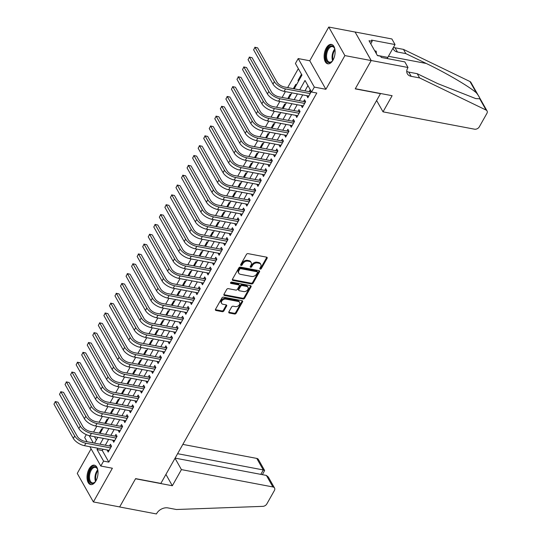 <?xml version="1.0" encoding="UTF-8"?>
<svg xmlns="http://www.w3.org/2000/svg" width="541" height="541" viewBox="0 0 541 541"><rect width="100%" height="100%" fill="white"/><g stroke="black" fill="none" stroke-linecap="round" stroke-linejoin="round"><path stroke-width="0.81" d="M260.214 269.12A0.872 0.622 150.5 0 0 261.317 268.579L267.105 258.314A1.244 0.886 150.5 0 0 267.153 257.509A1.244 0.886 150.5 0 0 266.612 257.158L248.035 253.634A1.244 0.886 150.5 0 0 246.459 254.405L240.677 264.671A0.872 0.622 150.5 0 0 242.118 264.941L242.868 263.616A3.976 2.84 150.5 0 1 247.913 261.147L249.462 261.445A3.976 2.84 150.5 0 1 251.186 262.574A3.976 2.84 150.5 0 1 251.024 265.158L250.273 266.49A0.872 0.622 150.5 0 0 251.721 266.76L252.471 265.435A3.976 2.84 150.5 0 1 257.516 262.967L259.065 263.264A3.976 2.84 150.5 0 1 260.782 264.393A3.976 2.84 150.5 0 1 260.62 266.977L259.876 268.309A0.872 0.622 150.5 0 0 260.214 269.12M259.849 268.356A0.872 0.622 150.5 0 0 260.884 267.809L266.666 257.543A1.244 0.886 150.5 0 0 266.787 257.205M240.65 264.718A0.872 0.622 150.5 0 0 241.685 264.17L242.436 262.845L242.868 263.616M250.246 266.537A0.872 0.622 150.5 0 0 251.281 265.989L252.032 264.664L252.471 265.435M95.926 480.888A9.873 5.275 -79.3 0 0 97.955 471.055A9.873 5.275 -79.3 0 0 94.364 465.172A9.873 5.275 -79.3 0 0 89.13 468.858A9.873 5.275 -79.3 0 0 87.094 478.697A9.873 5.275 -79.3 0 0 90.685 484.58A9.873 5.275 -79.3 0 0 95.926 480.888M333.013 60.125A9.873 5.275 -79.3 0 0 335.041 50.293A9.873 5.275 -79.3 0 0 331.457 44.409A9.873 5.275 -79.3 0 0 326.216 48.095A9.873 5.275 -79.3 0 0 324.187 57.934A9.873 5.275 -79.3 0 0 327.772 63.818A9.873 5.275 -79.3 0 0 333.013 60.125M228.877 311.859A1.244 0.886 150.5 0 0 228.829 312.664A1.244 0.886 150.5 0 0 229.364 313.023L234.578 314.01A1.244 0.886 150.5 0 0 236.153 313.239L242.578 301.837A1.244 0.886 150.5 0 0 242.632 301.033A1.244 0.886 150.5 0 0 242.091 300.681L223.514 297.158A1.244 0.886 150.5 0 0 221.938 297.929L215.514 309.324A1.244 0.886 150.5 0 0 215.46 310.135A1.244 0.886 150.5 0 0 216.001 310.487L222.297 311.684A1.244 0.886 150.5 0 0 223.873 310.913L226.625 306.03A1.244 0.886 150.5 0 0 226.672 305.225A1.244 0.886 150.5 0 0 226.131 304.874L223.014 304.279A3.327 2.374 150.5 0 1 221.573 303.332A3.327 2.374 150.5 0 1 222.378 300.316A3.327 2.374 150.5 0 1 225.922 299.112L238.155 301.432A3.327 2.374 150.5 0 1 239.595 302.378A3.327 2.374 150.5 0 1 238.791 305.395A3.327 2.374 150.5 0 1 235.24 306.598L233.205 306.213A1.244 0.886 150.5 0 0 231.629 306.984L228.877 311.859M103.054 449.213L102.303 450.545L108.842 462.109L103.581 461.115L100.809 466.038L89.894 446.717M408.009 67.497L371.207 60.518L355.315 88.717L392.117 95.696L383.021 111.838L474.504 129.184A3.801 2.712 150.5 0 0 479.319 126.831L486.893 113.394A3.801 2.712 150.5 0 0 487.042 110.925A3.801 2.712 150.5 0 0 486.109 110.073L419.593 77.918L411.18 76.328A8.866 6.33 -29.5 0 1 407.346 73.799A8.866 6.33 -29.5 0 1 407.704 68.038L408.009 67.497L404.844 61.904L381.29 57.441L380.594 56.21L377.442 55.608L369.03 40.724L372.181 41.326L371.484 40.088L395.038 44.551L391.88 38.966L355.072 31.987L371.18 60.572L355.234 88.866L380.472 93.654L160.853 483.411L135.615 478.623L119.669 506.924L93.383 501.94L112.379 468.229L100.809 466.038M371.18 60.572L344.887 55.588L328.759 27.05L309.763 60.761L298.199 58.57L314.328 87.101L311.555 92.024L305.016 80.453L299.707 89.874M309.763 60.761L325.892 89.299L344.887 55.588M325.892 89.299L314.328 87.101M108.842 462.109L316.81 93.018L311.555 92.024M251.511 283.964A1.244 0.886 150.5 0 0 253.087 283.193L259.511 271.792A1.244 0.886 150.5 0 0 259.558 270.987A1.244 0.886 150.5 0 0 259.024 270.635L240.441 267.112A1.244 0.886 150.5 0 0 238.865 267.883L232.441 279.278A1.244 0.886 150.5 0 0 232.393 280.089A1.244 0.886 150.5 0 0 232.928 280.441L251.511 283.964L251.071 283.193A1.244 0.886 150.5 0 0 252.647 282.422L259.071 271.021A1.244 0.886 150.5 0 0 259.193 270.683M251.044 286.818L244.62 298.219A1.244 0.886 150.5 0 1 243.044 298.99L224.468 295.467A1.244 0.886 150.5 0 1 223.927 295.109A1.244 0.886 150.5 0 1 223.981 294.304L226.726 289.421A1.244 0.886 150.5 0 1 228.302 288.651L235.835 290.084A1.244 0.886 150.5 0 0 237.411 289.313L239.237 286.074A1.244 0.886 150.5 0 0 239.284 285.269A1.244 0.886 150.5 0 0 238.75 284.911L230.906 283.43A0.872 0.622 150.5 0 1 231.67 282.077L250.557 285.655A1.244 0.886 150.5 0 1 251.092 286.006A1.244 0.886 150.5 0 1 251.044 286.818L250.605 286.047L244.187 297.449L244.62 298.219M91.091 448.841L77.255 473.402L93.383 501.94M355.045 32.034L328.759 27.05M102.161 429.655L101.694 428.83L99.26 433.152M107.706 419.809L107.24 418.991L104.805 423.312M113.252 409.97L112.785 409.145L110.35 413.473M118.797 400.124L118.33 399.305L115.896 403.627M124.342 390.284L123.875 389.466L121.441 393.787M129.887 380.445L129.427 379.62L126.986 383.941M135.433 370.599L134.973 369.78L132.531 374.102M140.978 360.759L140.518 359.934L138.083 364.255M146.523 350.913L146.063 350.095L143.629 354.416M152.075 341.073L151.608 340.248L149.174 344.576M157.62 331.227L157.154 330.409L154.719 334.73M163.166 321.388L162.699 320.563L160.264 324.891M168.711 311.548L168.244 310.723L165.81 315.045M174.256 301.702L173.789 300.884L171.355 305.205M179.801 291.863L179.335 291.038L176.9 295.359M185.347 282.017L184.887 281.198L182.445 285.52M190.892 272.177L190.432 271.352L187.991 275.673M196.437 262.331L195.977 261.513L193.543 265.834M201.982 252.491L201.523 251.666L199.088 255.994M207.534 242.645L207.068 241.827L204.633 246.148M213.08 232.806L212.613 231.988L210.179 236.309M218.625 222.966L218.158 222.141L215.724 226.463M224.17 213.12L223.704 212.302L221.269 216.623M229.715 203.281L229.249 202.456L226.814 206.777M235.261 193.435L234.794 192.616L232.36 196.938M240.806 183.595L240.339 182.77L237.905 187.091M246.351 173.749L245.891 172.931L243.45 177.252M251.896 163.909L251.437 163.084L249.002 167.412M257.442 154.063L256.982 153.245L254.547 157.566M262.994 144.224L262.527 143.406L260.093 147.727M268.539 134.384L268.072 133.559L265.638 137.881M274.084 124.538L273.618 123.72L271.183 128.041M279.629 114.699L279.163 113.874L276.728 118.195M285.175 104.853L284.708 104.034L282.274 108.356M290.72 95.013L290.253 94.188L287.819 98.516M296.265 85.167L295.799 84.349L293.364 88.67M306.835 95.669L307.829 97.765L311.156 91.862L310.067 89.928L309.094 91.652M301.29 105.509L302.284 107.605L305.611 101.701L304.522 99.774L303.548 101.498M295.744 115.355L296.738 117.451L300.066 111.541L298.977 109.613L298.003 111.338M290.192 125.194L291.193 127.291L294.52 121.387L293.432 119.46L292.458 121.177M284.647 135.04L285.648 137.137L288.975 131.226L287.88 129.299L286.913 131.023M279.102 144.88L280.096 146.976L283.43 141.073L282.334 139.145L281.367 140.863M273.557 154.726L274.551 156.816L277.878 150.912L276.789 148.985L275.822 150.709M268.011 164.565L269.005 166.662L272.333 160.758L271.244 158.824L270.277 160.549M262.466 174.405L263.46 176.501L266.787 170.598L265.699 168.67L264.732 170.395M256.921 184.251L257.915 186.347L261.242 180.437L260.153 178.51L259.18 180.234M251.376 194.091L252.37 196.187L255.697 190.283L254.608 188.356L253.634 190.08M245.83 203.937L246.824 206.033L250.152 200.123L249.063 198.195L248.089 199.92M240.285 213.776L241.279 215.873L244.606 209.969L243.518 208.042L242.544 209.759M234.733 223.622L235.734 225.712L239.061 219.808L237.972 217.881L236.999 219.605M229.188 233.462L230.189 235.558L233.516 229.655L232.42 227.727L231.453 229.445M223.643 243.308L224.637 245.398L227.971 239.494L226.875 237.567L225.908 239.291M218.097 253.147L219.091 255.244L222.419 249.34L221.33 247.406L220.363 249.13M212.552 262.987L213.546 265.083L216.873 259.18L215.785 257.252L214.818 258.977M207.007 272.833L208.001 274.929L211.328 269.019L210.239 267.092L209.272 268.816M201.462 282.673L202.456 284.769L205.783 278.865L204.694 276.938L203.72 278.656M195.916 292.519L196.91 294.615L200.238 288.705L199.149 286.777L198.175 288.502M190.371 302.358L191.365 304.455L194.692 298.551L193.604 296.624L192.63 298.341M184.826 312.204L185.82 314.294L189.147 308.39L188.058 306.463L187.085 308.187M179.274 322.044L180.275 324.14L183.602 318.236L182.513 316.309L181.539 318.027M173.729 331.883L174.729 333.98L178.057 328.076L176.968 326.149L175.994 327.873M168.183 341.729L169.184 343.826L172.511 337.915L171.416 335.988L170.449 337.712M162.638 351.569L163.632 353.665L166.959 347.762L165.871 345.834L164.904 347.559M157.093 361.415L158.087 363.511L161.414 357.601L160.325 355.674L159.358 357.398M151.548 371.254L152.542 373.351L155.869 367.447L154.78 365.52L153.813 367.238M146.002 381.101L146.996 383.197L150.324 377.287L149.235 375.359L148.268 377.084M140.457 390.94L141.451 393.037L144.778 387.133L143.69 385.206L142.716 386.923M134.912 400.786L135.906 402.876L139.233 396.972L138.144 395.045L137.171 396.769M129.367 410.626L130.361 412.722L133.688 406.818L132.599 404.884L131.625 406.609M123.821 420.465L124.815 422.562L128.143 416.658L127.054 414.731L126.08 416.455M118.269 430.311L119.27 432.408L122.597 426.497L121.509 424.57L120.535 426.294M112.724 440.151L113.725 442.247L117.052 436.344L115.957 434.416L114.99 436.134M307.93 85.613L304.968 90.868M302.703 94.885L299.423 100.714M297.158 104.731L293.878 110.553M291.613 114.57L288.326 120.4M286.067 124.416L282.781 130.239M280.522 134.256L277.235 140.085M274.977 144.095L271.69 149.925M269.432 153.942L266.145 159.764M263.88 163.781L260.6 169.61M258.334 173.627L255.054 179.45M252.789 183.467L249.509 189.296M247.244 193.313L243.964 199.135M241.699 203.152L238.419 208.982M236.153 212.992L232.867 218.821M230.608 222.838L227.321 228.66M225.063 232.677L221.776 238.507M219.518 242.524L216.231 248.346M213.972 252.363L210.686 258.192M208.42 262.209L205.14 268.032M202.875 272.049L199.595 277.878M197.33 281.895L194.05 287.717M191.785 291.734L188.505 297.564M186.239 301.574L182.959 307.403M180.694 311.42L177.414 317.242M175.149 321.259L171.862 327.089M169.604 331.106L166.317 336.928M164.058 340.945L160.772 346.774M158.513 350.791L155.226 356.614M152.968 360.631L149.681 366.46M147.416 370.47L144.136 376.299M141.87 380.316L138.591 386.146M136.325 390.156L133.045 395.985M130.78 400.002L127.5 405.824M125.235 409.841L121.955 415.671M119.689 419.688L116.403 425.51M114.144 429.527L110.858 435.356M108.599 439.373L105.312 445.196M107.179 449.997L108.173 452.093L111.507 446.183L110.411 444.256L109.444 445.98M298.341 68.646L287.663 87.588M285.405 91.605L282.118 97.434M279.853 101.451L276.573 107.274M274.307 111.29L271.027 117.12M268.762 121.13L265.482 126.959M263.217 130.976L259.937 136.799M257.672 140.816L254.392 146.645M252.126 150.662L248.84 156.484M246.581 160.501L243.294 166.33M241.036 170.347L237.749 176.17M235.491 180.187L232.204 186.016M229.945 190.026L226.659 195.856M224.393 199.872L221.113 205.695M218.848 209.712L215.568 215.541M213.303 219.558L210.023 225.381M207.758 229.398L204.478 235.227M202.212 239.244L198.932 245.066M196.667 249.083L193.38 254.912M191.122 258.929L187.835 264.752M185.577 268.769L182.29 274.598M180.031 278.608L176.745 284.438M174.486 288.454L171.199 294.277M168.934 298.294L165.654 304.123M163.389 308.14L160.109 313.963M157.844 317.98L154.564 323.809M152.298 327.826L149.018 333.648M146.753 337.665L143.473 343.494M141.208 347.505L137.921 353.334M135.663 357.351L132.376 363.18M130.117 367.19L126.831 373.02M124.572 377.036L121.285 382.859M119.027 386.876L115.74 392.705M113.475 396.722L110.195 402.545M107.93 406.562L104.65 412.391M102.384 416.408L99.104 422.23M96.839 426.247L93.559 432.076M94.472 436.695L96.339 439.989M301.81 75.327L301.351 74.502L298.017 80.413L298.483 81.231M87.074 441.74L84.68 437.5L86.296 434.633M294.203 88.832L301.966 75.057L295.427 63.486L298.199 58.57M97.793 448.219L97.042 449.544L103.581 461.115M297.449 93.891L294.162 99.713M291.903 103.73L288.617 109.559M286.351 113.576L283.071 119.399M280.806 123.416L277.526 129.245M275.261 133.262L271.981 139.084M269.716 143.101L266.436 148.931M264.17 152.941L260.89 158.77M258.625 162.787L255.345 168.609M253.08 172.626L249.793 178.456M247.535 182.473L244.248 188.295M241.989 192.312L238.703 198.141M236.444 202.158L233.157 207.981M230.899 211.998L227.612 217.827M225.347 221.837L222.067 227.666M219.802 231.683L216.522 237.513M214.256 241.523L210.976 247.352M208.711 251.369L205.431 257.191M203.166 261.208L199.886 267.038M197.621 271.055L194.334 276.877M192.075 280.894L188.789 286.723M186.53 290.74L183.243 296.563M180.985 300.58L177.698 306.409M175.44 310.419L172.153 316.248M169.888 320.265L166.608 326.088M164.342 330.105L161.062 335.934M158.797 339.951L155.517 345.773M153.252 349.79L149.972 355.62M147.707 359.637L144.427 365.459M142.161 369.476L138.875 375.305M136.616 379.322L133.329 385.145M131.071 389.162L127.784 394.991M125.526 399.001L122.239 404.83M119.98 408.847L116.694 414.67M114.428 418.687L111.148 424.516M108.883 428.533L105.603 434.355M103.338 438.372L100.058 444.202M94.553 443.153L97.833 437.331M100.099 433.314L103.378 427.485M105.644 423.475L108.924 417.645M111.189 413.628L114.469 407.799M116.734 403.789L120.021 397.96M122.28 393.943L125.566 388.12M127.825 384.103L131.111 378.274M133.37 374.257L136.657 368.435M138.915 364.418L142.202 358.588M144.467 354.571L147.747 348.749M150.013 344.732L153.292 338.903M155.558 334.893L158.838 329.063M161.103 325.046L164.383 319.224M166.648 315.207L169.928 309.378M172.194 305.361L175.48 299.538M177.739 295.521L181.025 289.692M183.284 285.675L186.571 279.853M188.829 275.836L192.116 270.006M194.375 265.989L197.661 260.167M199.927 256.15L203.206 250.321M205.472 246.311L208.752 240.481M211.017 236.464L214.297 230.642M216.562 226.625L219.842 220.796M222.108 216.779L225.387 210.956M227.653 206.939L230.939 201.11M233.198 197.093L236.485 191.271M238.743 187.254L242.03 181.424M244.289 177.414L247.575 171.585M249.834 167.568L253.12 161.745M255.386 157.729L258.666 151.899M260.931 147.882L264.211 142.06M266.476 138.043L269.756 132.214M272.022 128.197L275.301 122.374M277.567 118.357L280.847 112.528M283.112 108.511L286.392 102.689M288.657 98.672L291.944 92.842M89.197 435.667L93.295 442.917M102.303 450.545L97.042 449.544M298.017 80.413L298.855 80.568M306.74 95.838L308.708 96.21M301.195 105.678L303.156 106.05M295.65 115.524L297.611 115.896M290.104 125.363L292.066 125.735M284.552 135.203L286.52 135.581M279.007 145.049L280.975 145.421M273.462 154.888L275.43 155.26M267.917 164.734L269.885 165.106M262.371 174.574L264.339 174.946M256.826 184.42L258.794 184.792M251.281 194.26L253.249 194.632M245.736 204.106L247.697 204.478M240.19 213.945L242.152 214.317M234.645 223.785L236.606 224.163M229.093 233.631L231.061 234.003M223.548 243.47L225.516 243.842M218.003 253.316L219.971 253.688M212.457 263.156L214.425 263.528M206.912 273.002L208.88 273.374M201.367 282.842L203.335 283.214M195.822 292.681L197.79 293.06M190.276 302.527L192.244 302.899M184.731 312.367L186.692 312.739M179.186 322.213L181.147 322.585M173.634 332.052L175.602 332.424M168.089 341.898L170.057 342.27M162.543 351.738L164.511 352.11M156.998 361.584L158.966 361.956M151.453 371.424L153.421 371.795M145.908 381.263L147.876 381.642M140.362 391.109L142.33 391.481M134.817 400.949L136.785 401.321M129.272 410.795L131.233 411.167M123.727 420.634L125.688 421.006M118.175 430.48L120.143 430.852M112.629 440.32L114.597 440.692M107.084 450.159L109.052 450.538M260.782 264.393L260.343 263.623A3.976 2.84 150.5 0 0 258.625 262.493L259.065 263.264M252.032 264.664A3.976 2.84 150.5 0 1 257.076 262.196L258.625 262.493M251.186 262.574L250.747 261.803A3.976 2.84 150.5 0 0 249.029 260.667L249.462 261.445M242.436 262.845A3.976 2.84 150.5 0 1 247.48 260.377L249.029 260.667M232.319 279.623A1.244 0.886 150.5 0 0 232.495 279.67L251.071 283.193M257.462 272.583A0.872 0.622 150.5 0 0 257.124 271.771L240.813 268.681A0.872 0.622 150.5 0 0 239.71 269.215L238.926 270.615A3.976 2.84 150.5 0 0 238.764 273.198A3.976 2.84 150.5 0 0 240.481 274.334L251.633 276.451A3.976 2.84 150.5 0 0 256.677 273.983L257.462 272.583M257.502 272.015L257.063 271.244A0.872 0.622 150.5 0 0 256.684 271L257.124 271.771M238.764 273.198L238.331 272.427A3.976 2.84 150.5 0 1 238.486 269.844L239.278 268.444A0.872 0.622 150.5 0 1 240.38 267.903L256.684 271M223.852 294.642A1.244 0.886 150.5 0 0 224.028 294.696L242.605 298.219A1.244 0.886 150.5 0 0 244.187 297.449M239.284 285.269L238.851 284.498A1.244 0.886 150.5 0 0 238.317 284.14L230.534 282.666M243.653 291.565A3.327 2.374 150.5 0 0 247.203 290.361A3.327 2.374 150.5 0 0 248.008 287.345A3.327 2.374 150.5 0 0 246.568 286.399L242.26 285.58A1.244 0.886 150.5 0 0 240.684 286.351L238.858 289.584A1.244 0.886 150.5 0 0 238.811 290.395A1.244 0.886 150.5 0 0 239.345 290.747L243.653 291.565M248.008 287.345L247.568 286.574A3.327 2.374 150.5 0 0 246.135 285.628L246.568 286.399M238.811 290.395L238.371 289.624A1.244 0.886 150.5 0 1 238.425 288.813L240.245 285.58A1.244 0.886 150.5 0 1 241.82 284.809L246.135 285.628M250.605 286.047A1.244 0.886 150.5 0 0 250.733 285.709M239.595 302.378L239.156 301.608A3.327 2.374 150.5 0 0 237.722 300.661L238.155 301.432M221.573 303.332L221.141 302.561A3.327 2.374 150.5 0 1 221.938 299.545A3.327 2.374 150.5 0 1 225.489 298.341L237.722 300.661M215.392 309.668A1.244 0.886 150.5 0 0 215.561 309.716L221.857 310.913A1.244 0.886 150.5 0 0 223.44 310.142L226.185 305.259A1.244 0.886 150.5 0 0 226.307 304.921M228.755 312.198A1.244 0.886 150.5 0 0 228.931 312.252L234.145 313.239A1.244 0.886 150.5 0 0 235.72 312.468L242.145 301.067A1.244 0.886 150.5 0 0 242.267 300.728M310.656 92.741L310.155 91.855L284.438 86.979A6.33 2.861 -150.6 0 1 276.999 82.124L257.624 47.845L254.994 47.344L274.375 81.623A9.495 4.287 29.4 0 0 285.526 88.907L310.182 93.579M253.607 49.806L254.994 47.344L253.607 49.806L272.989 84.085A9.495 4.287 29.4 0 0 284.14 91.368L308.796 96.041M310.155 91.855L311.075 91.713M254.797 47.229L257.624 47.845M333.094 59.983A8.548 4.565 100.7 0 1 332.059 61.316A8.548 4.565 100.7 0 1 327.028 61.404A8.548 4.565 100.7 0 1 326.034 53.086A8.548 4.565 100.7 0 1 330.064 46.269A8.548 4.565 100.7 0 1 334.527 48.305A8.548 4.565 100.7 0 1 335.001 49.921M334.636 48.589A7.912 4.227 -79.3 0 0 332.458 46.594A7.912 4.227 -79.3 0 0 326.886 53.275A7.912 4.227 -79.3 0 0 329.51 62.147A7.912 4.227 -79.3 0 0 332.262 61.092M332.066 44.599A9.812 5.241 -79.3 0 0 325.378 52.91A9.812 5.241 -79.3 0 0 328.414 63.865M376.414 53.796L376.191 51.185L374.717 50.786M374.791 50.915L376.191 51.185M96.007 480.746A8.548 4.565 100.7 0 1 94.973 482.078A8.548 4.565 100.7 0 1 89.941 482.166A8.548 4.565 100.7 0 1 88.947 473.848A8.548 4.565 100.7 0 1 92.978 467.032A8.548 4.565 100.7 0 1 97.441 469.067A8.548 4.565 100.7 0 1 97.914 470.684M97.549 469.351A7.912 4.227 -79.3 0 0 95.365 467.356A7.912 4.227 -79.3 0 0 89.799 474.038A7.912 4.227 -79.3 0 0 92.423 482.91A7.912 4.227 -79.3 0 0 95.175 481.855M94.979 465.361A9.812 5.241 -79.3 0 0 88.291 473.673A9.812 5.241 -79.3 0 0 91.328 484.628M419.593 77.918L417.206 73.698L437.601 83.557L475.782 98.611L479.732 98.787C479.914 97.88 478.792 95.892 476.357 92.822C469.284 86.546 445.622 72.683 426.247 63.466L405.851 53.606L397.439 52.01A8.866 6.33 -29.5 0 1 393.605 49.481A8.866 6.33 -29.5 0 1 393.077 48.027M405.851 53.606L403.464 49.387L395.052 47.791A8.866 6.33 -29.5 0 1 393.49 47.297M406.744 71.351A8.866 6.33 -29.5 0 0 408.793 72.102L417.206 73.698M476.357 92.822L469.98 81.535L403.464 49.387M371.207 60.518L355.072 31.987M383.021 111.838L376.61 100.498M387.194 58.563A14.242 7.615 100.7 0 1 387.802 57.4L395.038 44.551M469.98 81.535A3.801 2.712 -29.5 0 1 470.913 82.388L487.042 110.925M370.774 43.821L372.181 41.326M175.02 458.268L181.431 469.608L272.907 486.954L266.395 475.424L175.101 458.119M266.395 475.424L268.343 477.054L274.551 488.036A3.801 2.712 150.5 0 1 274.402 490.504L266.828 503.942A3.801 2.712 150.5 0 1 262.818 506.356L176.407 509.507L167.994 507.918A8.866 6.33 150.5 0 0 156.748 513.409L156.444 513.95L119.642 506.971L135.534 478.771L172.336 485.75L181.431 469.608M165.925 474.41L172.336 485.75M177.59 453.696L263.298 469.946L256.779 458.416A3.801 2.712 -29.5 0 1 258.422 459.505L264.63 470.487L263.298 469.946L260.809 474.369M182.831 444.398L256.779 458.416M274.551 488.036A3.801 2.712 150.5 0 0 272.907 486.954M262.392 474.667L264.63 470.487M305.11 102.587L304.61 101.694L278.892 96.819A6.33 2.861 -150.6 0 1 271.454 91.97L252.079 57.684L249.448 57.19L268.823 91.47A9.495 4.287 29.4 0 0 279.981 98.746L304.637 103.426M248.062 59.645L249.448 57.19L248.062 59.645L267.437 93.931A9.495 4.287 29.4 0 0 278.595 101.208L303.251 105.887M304.61 101.694L305.53 101.552M249.252 57.076L252.079 57.684M299.565 112.427L299.065 111.541L273.347 106.665A6.33 2.861 -150.6 0 1 265.908 101.809L246.534 67.53L243.903 67.03L263.278 101.309A9.495 4.287 29.4 0 0 274.436 108.592L299.092 113.265M242.517 69.491L243.903 67.03L242.517 69.491L261.891 103.771A9.495 4.287 29.4 0 0 273.049 111.054L297.706 115.727M299.065 111.541L299.978 111.399M243.707 66.915L246.534 67.53M294.02 122.273L293.513 121.38L267.802 116.504A6.33 2.861 -150.6 0 1 260.363 111.649L240.988 77.37L238.358 76.869L257.732 111.155A9.495 4.287 29.4 0 0 268.891 118.432L293.547 123.111M236.972 79.331L238.358 76.869L236.972 79.331L256.346 113.617A9.495 4.287 29.4 0 0 267.504 120.893L292.16 125.566M293.513 121.38L294.432 121.238M238.162 76.754L240.988 77.37M288.475 132.112L287.968 131.226L262.257 126.351A6.33 2.861 -150.6 0 1 254.818 121.495L235.436 87.216L232.813 86.716L252.187 120.995A9.495 4.287 29.4 0 0 263.345 128.278L288.001 132.951M231.426 89.177L232.813 86.716L231.426 89.177L250.801 123.456A9.495 4.287 29.4 0 0 261.959 130.739L286.615 135.412M287.968 131.226L288.887 131.078M232.616 86.601L235.436 87.216M282.929 141.958L282.422 141.066L256.711 136.19A6.33 2.861 -150.6 0 1 249.273 131.335L229.891 97.055L227.267 96.555L246.642 130.841A9.495 4.287 29.4 0 0 257.8 138.117L282.456 142.79M225.881 99.017L227.267 96.555L225.881 99.017L245.256 133.296A9.495 4.287 29.4 0 0 256.414 140.579L281.07 145.252M282.422 141.066L283.342 140.924M227.071 96.44L229.891 97.055M277.384 151.798L276.877 150.905L251.159 146.029A6.33 2.861 -150.6 0 1 243.727 141.181L224.346 106.895L221.722 106.401L241.097 140.68A9.495 4.287 29.4 0 0 252.255 147.964L276.911 152.636M220.336 108.863L221.722 106.401L220.336 108.863L239.71 143.142A9.495 4.287 29.4 0 0 250.868 150.418L275.525 155.098M276.877 150.905L277.797 150.763M221.526 106.286L224.346 106.895M271.839 161.644L271.332 160.751L245.614 155.876A6.33 2.861 -150.6 0 1 238.182 151.02L218.801 116.741L216.17 116.241L235.551 150.526A9.495 4.287 29.4 0 0 246.71 157.803L271.366 162.476M214.784 118.702L216.17 116.241L214.784 118.702L234.165 152.981A9.495 4.287 29.4 0 0 245.323 160.264L269.979 164.937M271.332 160.751L272.251 160.609M215.981 116.126L218.801 116.741M266.287 171.483L265.787 170.591L240.069 165.715A6.33 2.861 -150.6 0 1 232.637 160.866L213.255 126.58L210.625 126.087L230.006 160.366A9.495 4.287 29.4 0 0 241.158 167.642L265.82 172.322M209.239 128.542L210.625 126.087L209.239 128.542L228.62 162.827A9.495 4.287 29.4 0 0 239.771 170.104L264.434 174.784M265.787 170.591L266.706 170.449M210.435 125.972L213.255 126.58M260.742 181.323L260.241 180.437L234.524 175.561A6.33 2.861 -150.6 0 1 227.085 170.706L207.71 136.427L205.08 135.926L224.461 170.205A9.495 4.287 29.4 0 0 235.612 177.489L260.275 182.161M203.693 138.388L205.08 135.926L203.693 138.388L223.075 172.667A9.495 4.287 29.4 0 0 234.226 179.95L258.889 184.623M260.241 180.437L261.161 180.295M204.89 135.811L207.71 136.427M255.196 191.169L254.696 190.276L228.978 185.401A6.33 2.861 -150.6 0 1 221.54 180.552L202.165 146.266L199.534 145.766L218.916 180.052A9.495 4.287 29.4 0 0 230.067 187.328L254.73 192.008M198.148 148.227L199.534 145.766L198.148 148.227L217.529 182.513A9.495 4.287 29.4 0 0 228.681 189.79L253.337 194.462M254.696 190.276L255.616 190.134M199.338 145.651L202.165 146.266M249.651 201.009L249.151 200.123L223.433 195.247A6.33 2.861 -150.6 0 1 215.994 190.391L196.62 156.112L193.989 155.612L213.37 189.891A9.495 4.287 29.4 0 0 224.522 197.174L249.178 201.847M192.603 158.073L193.989 155.612L192.603 158.073L211.977 192.353A9.495 4.287 29.4 0 0 223.135 199.636L247.792 204.309M249.151 200.123L250.07 199.974M193.793 155.497L196.62 156.112M244.106 210.855L243.606 209.962L217.888 205.086A6.33 2.861 -150.6 0 1 210.449 200.231L191.074 165.952L188.444 165.451L207.818 199.737A9.495 4.287 29.4 0 0 218.977 207.014L243.633 211.687M187.058 167.913L188.444 165.451L187.058 167.913L206.432 202.199A9.495 4.287 29.4 0 0 217.59 209.475L242.246 214.148M243.606 209.962L244.518 209.82M188.248 165.336L191.074 165.952M238.561 220.694L238.06 219.802L212.343 214.926A6.33 2.861 -150.6 0 1 204.904 210.077L185.529 175.791L182.899 175.298L202.273 209.577A9.495 4.287 29.4 0 0 213.431 216.86L238.087 221.533M181.512 177.759L182.899 175.298L181.512 177.759L200.887 212.038A9.495 4.287 29.4 0 0 212.045 219.315L236.701 223.994M238.06 219.802L238.973 219.66M182.702 175.183L185.529 175.791M233.015 230.54L232.508 229.648L206.797 224.772A6.33 2.861 -150.6 0 1 199.359 219.916L179.977 185.637L177.353 185.137L196.728 219.423A9.495 4.287 29.4 0 0 207.886 226.699L232.542 231.372M175.967 187.599L177.353 185.137L175.967 187.599L195.342 221.878A9.495 4.287 29.4 0 0 206.5 229.161L231.156 233.834M232.508 229.648L233.428 229.506M177.157 185.022L179.977 185.637M227.47 240.38L226.963 239.487L201.252 234.611A6.33 2.861 -150.6 0 1 193.813 229.763L174.432 195.477L171.808 194.983L191.183 229.262A9.495 4.287 29.4 0 0 202.341 236.539L226.997 241.218M170.422 197.445L171.808 194.983L170.422 197.445L189.796 231.724A9.495 4.287 29.4 0 0 200.954 239L225.611 243.68M226.963 239.487L227.883 239.345M171.612 194.868L174.432 195.477M221.925 250.219L221.418 249.333L195.707 244.458A6.33 2.861 -150.6 0 1 188.268 239.602L168.887 205.323L166.263 204.823L185.637 239.102A9.495 4.287 29.4 0 0 196.796 246.385L221.452 251.058M164.877 207.284L166.263 204.823L164.877 207.284L184.251 241.563A9.495 4.287 29.4 0 0 195.409 248.846L220.065 253.519M221.418 249.333L222.337 249.191M166.067 204.708L168.887 205.323M216.38 260.065L215.873 259.173L190.155 254.297A6.33 2.861 -150.6 0 1 182.723 249.448L163.341 215.162L160.711 214.669L180.092 248.948A9.495 4.287 29.4 0 0 191.25 256.224L215.906 260.904M159.325 217.124L160.711 214.669L159.325 217.124L178.706 251.409A9.495 4.287 29.4 0 0 189.864 258.686L214.52 263.366M215.873 259.173L216.792 259.031M160.521 214.554L163.341 215.162M210.828 269.905L210.327 269.019L184.609 264.143A6.33 2.861 -150.6 0 1 177.178 259.288L157.796 225.009L155.166 224.508L174.547 258.787A9.495 4.287 29.4 0 0 185.698 266.071L210.361 270.743M153.779 226.97L155.166 224.508L153.779 226.97L173.161 261.249A9.495 4.287 29.4 0 0 184.312 268.532L208.975 273.205M210.327 269.019L211.247 268.877M154.976 224.393L157.796 225.009M205.282 279.751L204.782 278.858L179.064 273.983A6.33 2.861 -150.6 0 1 171.625 269.127L152.251 234.848L149.62 234.348L169.002 268.634A9.495 4.287 29.4 0 0 180.153 275.91L204.816 280.59M148.234 236.809L149.62 234.348L148.234 236.809L167.615 271.095A9.495 4.287 29.4 0 0 178.767 278.372L203.43 283.044M204.782 278.858L205.702 278.716M149.431 234.233L152.251 234.848M199.737 289.591L199.237 288.705L173.519 283.829A6.33 2.861 -150.6 0 1 166.08 278.973L146.706 244.694L144.075 244.194L163.456 278.473A9.495 4.287 29.4 0 0 174.608 285.756L199.271 290.429M142.689 246.655L144.075 244.194L142.689 246.655L162.07 280.935A9.495 4.287 29.4 0 0 173.221 288.218L197.884 292.891M199.237 288.705L200.156 288.556M143.879 244.079L146.706 244.694M194.192 299.437L193.692 298.544L167.974 293.668A6.33 2.861 -150.6 0 1 160.535 288.813L141.16 254.534L138.53 254.033L157.911 288.319A9.495 4.287 29.4 0 0 169.062 295.596L193.719 300.269M137.144 256.495L138.53 254.033L137.144 256.495L156.525 290.781A9.495 4.287 29.4 0 0 167.676 298.057L192.332 302.73M193.692 298.544L194.611 298.402M138.334 253.918L141.16 254.534M188.647 309.276L188.146 308.384L162.428 303.508A6.33 2.861 -150.6 0 1 154.99 298.659L135.615 264.373L132.985 263.88L152.359 298.159A9.495 4.287 29.4 0 0 163.517 305.442L188.173 310.115M131.598 266.341L132.985 263.88L131.598 266.341L150.973 300.62A9.495 4.287 29.4 0 0 162.131 307.897L186.787 312.576M188.146 308.384L189.066 308.242M132.788 263.765L135.615 264.373M183.101 319.122L182.601 318.23L156.883 313.354A6.33 2.861 -150.6 0 1 149.444 308.498L130.07 274.219L127.439 273.719L146.814 308.005A9.495 4.287 29.4 0 0 157.972 315.281L182.628 319.954M126.053 276.18L127.439 273.719L126.053 276.18L145.428 310.46A9.495 4.287 29.4 0 0 156.586 317.743L181.242 322.416M182.601 318.23L183.514 318.088M127.243 273.604L130.07 274.219M177.556 328.962L177.049 328.069L151.338 323.193A6.33 2.861 -150.6 0 1 143.899 318.345L124.518 284.059L121.894 283.565L141.269 317.844A9.495 4.287 29.4 0 0 152.427 325.121L177.083 329.8M120.508 286.02L121.894 283.565L120.508 286.02L139.882 320.306A9.495 4.287 29.4 0 0 151.04 327.582L175.697 332.262M177.049 328.069L177.969 327.927M121.698 283.45L124.518 284.059M172.011 338.801L171.504 337.915L145.793 333.04A6.33 2.861 -150.6 0 1 138.354 328.184L118.973 293.905L116.349 293.405L135.723 327.684A9.495 4.287 29.4 0 0 146.881 334.967L171.538 339.64M114.963 295.866L116.349 293.405L114.963 295.866L134.337 330.145A9.495 4.287 29.4 0 0 145.495 337.428L170.151 342.101M171.504 337.915L172.423 337.773M116.153 293.29L118.973 293.905M166.466 348.647L165.959 347.755L140.247 342.879A6.33 2.861 -150.6 0 1 132.809 338.03L113.427 303.744L110.804 303.244L130.178 337.53A9.495 4.287 29.4 0 0 141.336 344.806L165.992 349.486M109.417 305.706L110.804 303.244L109.417 305.706L128.792 339.991A9.495 4.287 29.4 0 0 139.95 347.268L164.606 351.941M165.959 347.755L166.878 347.613M110.607 303.136L113.427 303.744M160.92 358.487L160.413 357.601L134.695 352.725A6.33 2.861 -150.6 0 1 127.263 347.87L107.882 313.591L105.252 313.09L124.633 347.369A9.495 4.287 29.4 0 0 135.791 354.653L160.447 359.325M103.865 315.552L105.252 313.09L103.865 315.552L123.247 349.831A9.495 4.287 29.4 0 0 134.405 357.114L159.061 361.787M160.413 357.601L161.333 357.459M105.062 312.975L107.882 313.591M155.368 368.333L154.868 367.44L129.15 362.565A6.33 2.861 -150.6 0 1 121.718 357.709L102.337 323.43L99.706 322.93L119.088 357.216A9.495 4.287 29.4 0 0 130.246 364.492L154.902 369.172M98.32 325.391L99.706 322.93L98.32 325.391L117.701 359.677A9.495 4.287 29.4 0 0 128.853 366.954L153.516 371.626M154.868 367.44L155.788 367.298M99.517 322.815L102.337 323.43M149.823 378.173L149.323 377.28L123.605 372.411A6.33 2.861 -150.6 0 1 116.166 367.555L96.792 333.276L94.161 332.776L113.542 367.055A9.495 4.287 29.4 0 0 124.694 374.338L149.357 379.011M92.775 335.237L94.161 332.776L92.775 335.237L112.156 369.517A9.495 4.287 29.4 0 0 123.307 376.793L147.97 381.473M149.323 377.28L150.242 377.138M93.972 332.661L96.792 333.276M144.278 388.019L143.778 387.126L118.06 382.25A6.33 2.861 -150.6 0 1 110.621 377.395L91.246 343.116L88.616 342.615L107.997 376.901A9.495 4.287 29.4 0 0 119.148 384.178L143.811 388.851M87.229 345.077L88.616 342.615L87.229 345.077L106.611 379.356A9.495 4.287 29.4 0 0 117.762 386.639L142.425 391.312M143.778 387.126L144.697 386.984M88.42 342.5L91.246 343.116M138.733 397.858L138.232 396.966L112.514 392.09A6.33 2.861 -150.6 0 1 105.076 387.241L85.701 352.955L83.071 352.462L102.452 386.741A9.495 4.287 29.4 0 0 113.603 394.017L138.259 398.697M81.684 354.923L83.071 352.462L81.684 354.923L101.066 389.202A9.495 4.287 29.4 0 0 112.217 396.479L136.873 401.158M138.232 396.966L139.152 396.823M82.874 352.347L85.701 352.955M133.187 407.704L132.687 406.812L106.969 401.936A6.33 2.861 -150.6 0 1 99.53 397.08L80.156 362.801L77.525 362.301L96.9 396.58A9.495 4.287 29.4 0 0 108.058 403.863L132.714 408.536M76.139 364.762L77.525 362.301L76.139 364.762L95.514 399.042A9.495 4.287 29.4 0 0 106.672 406.325L131.328 410.998M132.687 406.812L133.607 406.67M77.329 362.186L80.156 362.801M127.642 417.544L127.142 416.651L101.424 411.775A6.33 2.861 -150.6 0 1 93.985 406.927L74.611 372.641L71.98 372.147L91.355 406.426A9.495 4.287 29.4 0 0 102.513 413.703L127.169 418.382M70.594 374.602L71.98 372.147L70.594 374.602L89.968 408.888A9.495 4.287 29.4 0 0 101.126 416.164L125.782 420.844M127.142 416.651L128.055 416.509M71.784 372.032L74.611 372.641M122.097 427.383L121.59 426.497L95.879 421.622A6.33 2.861 -150.6 0 1 88.44 416.766L69.065 382.487L66.435 381.987L85.809 416.266A9.495 4.287 29.4 0 0 96.967 423.549L121.624 428.222M65.048 384.448L66.435 381.987L65.048 384.448L84.423 418.727A9.495 4.287 29.4 0 0 95.581 426.01L120.237 430.683M121.59 426.497L122.509 426.355M66.239 381.872L69.065 382.487M116.552 437.229L116.044 436.337L90.333 431.461A6.33 2.861 -150.6 0 1 82.895 426.606L63.513 392.326L60.89 391.826L80.264 426.112A9.495 4.287 29.4 0 0 91.422 433.388L116.078 438.068M59.503 394.288L60.89 391.826L59.503 394.288L78.878 428.573A9.495 4.287 29.4 0 0 90.036 435.85L114.692 440.523M116.044 436.337L116.964 436.195M60.693 391.711L63.513 392.326M111.006 447.069L110.499 446.183L84.788 441.307A6.33 2.861 -150.6 0 1 77.349 436.452L57.968 402.173L55.344 401.672L74.719 435.951A9.495 4.287 29.4 0 0 85.877 443.235L110.533 447.907M53.958 404.134L55.344 401.672L53.958 404.134L73.333 438.413A9.495 4.287 29.4 0 0 84.491 445.696L109.147 450.369M110.499 446.183L111.419 446.034M55.148 401.557L57.968 402.173M260.884 267.809L261.317 268.579M241.685 264.17L242.118 264.941M251.281 265.989L251.721 266.76M257.076 262.196L257.516 262.967M247.48 260.377L247.913 261.147M266.666 257.543L267.105 258.314M232.495 279.67L232.928 280.441M259.071 271.021L259.511 271.792M252.647 282.422L253.087 283.193M240.38 267.903L240.813 268.681M239.278 268.444L239.71 269.215M238.486 269.844L238.926 270.615M242.605 298.219L243.044 298.99M224.028 294.696L224.468 295.467M238.317 284.14L238.75 284.911M230.513 282.727L230.906 283.43M241.82 284.809L242.26 285.58M240.245 285.58L240.684 286.351M238.425 288.813L238.858 289.584M225.489 298.341L225.922 299.112M226.185 305.259L226.625 306.03M223.44 310.142L223.873 310.913M221.857 310.913L222.297 311.684M215.561 309.716L216.001 310.487M242.145 301.067L242.578 301.837M235.72 312.468L236.153 313.239M234.145 313.239L234.578 314.01M228.931 312.252L229.364 313.023M285.526 88.907L284.14 91.368M274.375 81.623L272.989 84.085M332.593 60.693A7.912 4.227 100.7 0 1 332.37 54.31A7.912 4.227 100.7 0 1 334.798 49.082M334.987 49.853A7.655 4.091 -79.3 0 0 333.019 54.445A7.655 4.091 -79.3 0 0 333.06 60.044M95.507 481.456A7.912 4.227 100.7 0 1 95.277 475.072A7.912 4.227 100.7 0 1 97.711 469.845M97.901 470.616A7.655 4.091 -79.3 0 0 95.933 475.208A7.655 4.091 -79.3 0 0 95.973 480.807M397.439 52.01L395.052 47.791M408.793 72.102L411.18 76.328M486.109 110.073L479.732 98.787M426.247 63.466L388.424 56.291M377.327 55.412L387.802 57.4M279.981 98.746L278.595 101.208M268.823 91.47L267.437 93.931M274.436 108.592L273.049 111.054M263.278 101.309L261.891 103.771M268.891 118.432L267.504 120.893M257.732 111.155L256.346 113.617M263.345 128.278L261.959 130.739M252.187 120.995L250.801 123.456M257.8 138.117L256.414 140.579M246.642 130.841L245.256 133.296M252.255 147.964L250.868 150.418M241.097 140.68L239.71 143.142M246.71 157.803L245.323 160.264M235.551 150.526L234.165 152.981M241.158 167.642L239.771 170.104M230.006 160.366L228.62 162.827M235.612 177.489L234.226 179.95M224.461 170.205L223.075 172.667M230.067 187.328L228.681 189.79M218.916 180.052L217.529 182.513M224.522 197.174L223.135 199.636M213.37 189.891L211.977 192.353M218.977 207.014L217.59 209.475M207.818 199.737L206.432 202.199M213.431 216.86L212.045 219.315M202.273 209.577L200.887 212.038M207.886 226.699L206.5 229.161M196.728 219.423L195.342 221.878M202.341 236.539L200.954 239M191.183 229.262L189.796 231.724M196.796 246.385L195.409 248.846M185.637 239.102L184.251 241.563M191.25 256.224L189.864 258.686M180.092 248.948L178.706 251.409M185.698 266.071L184.312 268.532M174.547 258.787L173.161 261.249M180.153 275.91L178.767 278.372M169.002 268.634L167.615 271.095M174.608 285.756L173.221 288.218M163.456 278.473L162.07 280.935M169.062 295.596L167.676 298.057M157.911 288.319L156.525 290.781M163.517 305.442L162.131 307.897M152.359 298.159L150.973 300.62M157.972 315.281L156.586 317.743M146.814 308.005L145.428 310.46M152.427 325.121L151.04 327.582M141.269 317.844L139.882 320.306M146.881 334.967L145.495 337.428M135.723 327.684L134.337 330.145M141.336 344.806L139.95 347.268M130.178 337.53L128.792 339.991M135.791 354.653L134.405 357.114M124.633 347.369L123.247 349.831M130.246 364.492L128.853 366.954M119.088 357.216L117.701 359.677M124.694 374.338L123.307 376.793M113.542 367.055L112.156 369.517M119.148 384.178L117.762 386.639M107.997 376.901L106.611 379.356M113.603 394.017L112.217 396.479M102.452 386.741L101.066 389.202M108.058 403.863L106.672 406.325M96.9 396.58L95.514 399.042M102.513 413.703L101.126 416.164M91.355 406.426L89.968 408.888M96.967 423.549L95.581 426.01M85.809 416.266L84.423 418.727M91.422 433.388L90.036 435.85M80.264 426.112L78.878 428.573M85.877 443.235L84.491 445.696M74.719 435.951L73.333 438.413"/></g></svg>

